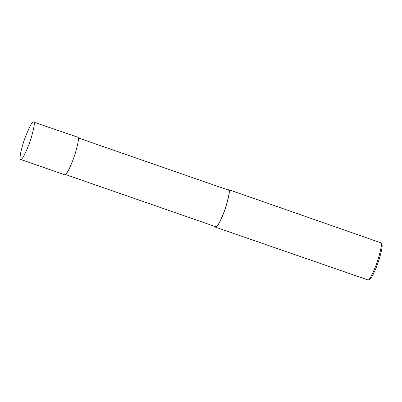 <?xml version="1.0" encoding="UTF-8"?>
<svg xmlns="http://www.w3.org/2000/svg" width="402" height="402" viewBox="0 0 402 402"><rect width="100%" height="100%" fill="white"/><g stroke="black" fill="none" stroke-linecap="round" stroke-linejoin="round"><path stroke-width="0.6" d="M20.643 159.453L64.762 174.79C66.526 175.85 72.722 162.142 75.611 152.212C78.4 142.152 79.134 137.157 77.817 137.228L33.215 121.957C31.979 122.143 29.477 126.856 25.713 136.107C22.12 145.197 18.658 159.056 20.643 159.453C22.411 160.519 28.607 146.81 31.497 136.881C34.281 126.821 35.014 121.826 33.698 121.891M65.541 174.533L215.849 226.778C217.572 227.813 223.612 214.447 226.432 204.764C229.145 194.955 229.864 190.086 228.577 190.156L78.269 137.911M215.236 226.562L215.688 227.246C217.452 228.306 223.648 214.598 226.537 204.668C229.326 194.608 230.06 189.613 228.743 189.684L227.964 189.94M215.688 227.246L368.257 280.038C370.403 279.209 375.609 267.451 378.337 258.461C381.041 249.17 381.985 243.984 381.166 242.898L228.743 189.684M368.257 280.038L369.8 279.274C371.81 278.496 376.689 267.471 379.247 259.044C381.779 250.33 382.664 245.471 381.9 244.451L381.166 242.898"/></g></svg>

